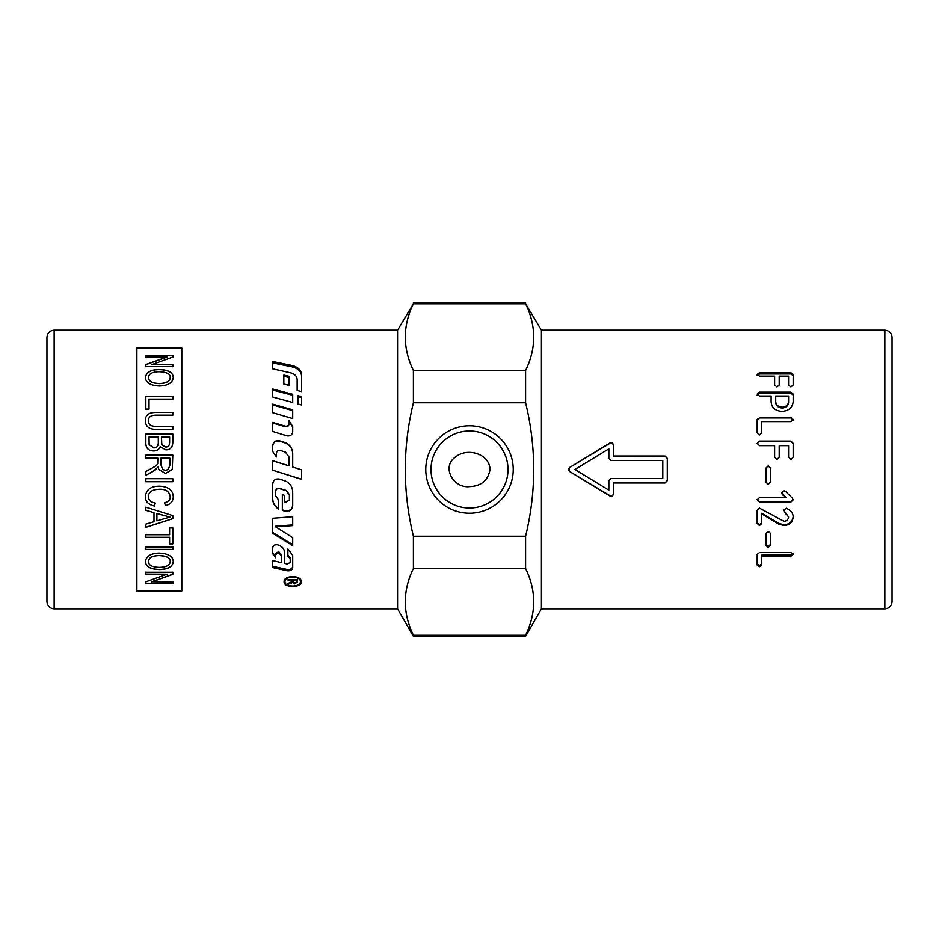 <?xml version="1.0" encoding="UTF-8"?>
<svg xmlns="http://www.w3.org/2000/svg" width="939" height="939" viewBox="0 0 939 939"><rect width="100%" height="100%" fill="white"/><g stroke="black" fill="none" stroke-linecap="round" stroke-linejoin="round"><path stroke-width="1.41" d="M292.71 453.725C292.405 448.279 289.658 444.617 284.447 442.715L279.482 441.189C275.573 440.591 273.331 442.187 272.733 445.978M300.55 469.5L292.71 467.047L301.595 469.829L301.595 479.371L272.733 470.228L272.733 460.685L289.012 465.838L272.733 460.803M272.733 470.216L301.595 479.242M289.012 465.838L289.012 457L285.397 452.082L280.292 450.474C278.061 450.133 276.77 451.06 276.43 453.279L276.43 456.964L272.733 451.506L272.733 445.673C273.331 441.835 275.573 440.215 279.482 440.825L284.447 442.363C289.658 444.288 292.405 448.009 292.71 453.514L292.71 467.012M292.71 566.487C292.205 568.799 290.28 569.773 286.935 569.41L272.733 566.299M290.233 561.252L290.233 557.66L287.897 555.031M275.737 556.592L272.733 552.602M275.737 553.341L275.737 557.731L272.733 553.681L272.733 547.754C273.155 545.43 274.763 544.444 277.545 544.808L277.862 544.89C282.087 546.263 284.329 548.775 284.576 552.437L284.576 563.365L287.346 564.01L290.233 562.449L290.233 558.811L287.897 556.146L287.897 548.975L292.71 555.336L292.71 567.755C292.205 570.102 290.28 571.088 286.935 570.712L272.733 567.567L272.733 560.56L281.618 562.672L281.618 555.865L278.637 552.754L275.737 554.433L275.737 553.341L278.637 551.674L278.637 552.754M281.618 561.463L281.618 554.749L278.637 551.674M290.233 557.66L290.233 558.811M281.618 554.749L281.618 555.865M272.733 362.912L291.783 366.785C297.956 368.252 301.231 371.351 301.595 376.046M291.783 365.435C297.956 366.938 301.231 370.06 301.595 374.825L301.595 391.622L297.158 390.46L297.158 379.591C296.9 376.187 294.67 373.91 290.444 372.783L272.733 368.827L272.733 361.515L291.783 365.435L291.783 366.785M272.733 498.656C272.873 502.964 274.857 506.238 278.648 508.469M275.69 495.569L275.69 491.12C276.031 488.937 277.322 488.022 279.552 488.362L286.289 490.451L289.388 494.571L289.388 496.003M282.357 509.854L284.998 510.64C289.458 511.309 292.029 509.525 292.71 505.288M279.482 479.09L284.447 480.662C289.658 482.634 292.405 486.367 292.71 491.872L292.71 505.757C292.029 510.053 289.458 511.849 284.998 511.18L282.357 510.37L282.357 494.642L284.576 495.334L284.576 501.849L286.008 502.283L289.388 499.877L289.388 494.9L286.289 490.721L279.552 488.609C277.322 488.268 276.031 489.196 275.69 491.402L275.69 495.909L278.648 500.018L278.648 508.973C274.857 506.72 272.873 503.41 272.733 499.043L272.733 484.008C273.331 480.122 275.573 478.479 279.482 479.09M272.733 532.507L292.71 544.62M275.761 526.908L292.71 537.66L292.71 545.606L272.733 533.329L272.733 518.258L292.71 516.696L292.71 525.617L275.761 526.908L275.761 526.169L292.71 524.901M300.187 579.21L300.398 581.722C300.879 575.642 284.494 575.642 284.963 581.722C284.494 587.438 300.879 587.438 300.398 581.722M285.186 579.21L284.963 581.722M301.173 580.995L300.257 582.591M285.104 582.591L284.188 580.995M301.266 581.722C301.795 588.049 283.578 588.049 284.106 581.722C283.578 574.938 301.795 574.938 301.266 581.722M292.71 426.963L289.024 421.411M289.024 424.052L289.024 423.454L289.024 424.052C288.684 426.13 287.404 427.01 285.174 426.693L272.733 423.008M289.024 420.778L292.71 426.4L292.71 431.752C292.205 434.98 290.28 436.342 286.935 435.837L272.733 431.494L272.733 422.397L285.174 426.13C287.404 426.459 288.684 425.567 289.024 423.454L289.024 420.778M292.71 410.578L272.733 404.979M292.71 409.803L292.71 418.559L272.733 412.726L272.733 404.146L292.71 409.803M272.733 390.061L292.71 395.249M292.71 394.286L292.71 402.491L272.733 397.009L272.733 389.028L292.71 394.286M283.836 376.304L289.012 377.501M289.012 376.304L289.012 385.366L283.836 384.063L283.836 375.084L289.012 376.304M301.595 397.608L297.898 396.622M297.898 403.934L297.898 395.671L301.595 396.669L301.595 404.967L297.898 403.934M293.226 579.539L293.226 581.851L294.776 583.178L296.266 582.016L296.266 580.279L293.226 580.279M296.266 579.539L296.266 580.279M293.238 582.121L291.818 581.358M297.287 580.537L296.266 582.168M288.085 580.279L288.085 579.539L288.085 580.279L292.17 580.279L292.17 579.539M288.085 583.448L288.085 584.316L288.085 583.448L292.123 581.534L292.17 580.279M291.818 581.922L291.818 582.826L288.085 584.316M292.264 580.936L291.818 582.826M288.085 579.539L297.287 579.539L297.287 581.992L294.776 583.894L292.264 582.391M54.145 330.152L54.145 608.848C49.779 608.425 47.373 606.031 46.95 601.664L46.95 337.336C47.373 332.969 49.779 330.575 54.145 330.152L397.573 330.152L397.573 608.848L413.406 636.278L525.594 636.278L525.594 635.234C536.392 612.979 536.392 590.737 525.594 568.494L413.406 568.494C402.608 590.737 402.608 612.979 413.406 635.234L525.594 635.234M469.5 486.613C481.249 486.132 488.092 480.428 490.052 469.5C489.595 453.725 467.364 447.375 455.838 456.777C440.849 466.577 453.314 488.48 469.5 486.613M172.811 572.121L172.811 574.198L151.637 581.781L172.811 581.934L172.811 583.635L145.838 583.635L145.838 581.804L167.013 574.198L145.838 574.069L145.838 572.121M172.811 581.781L172.811 583.495L145.838 583.495L145.838 581.664M167.013 574.198L145.838 574.198L145.838 572.25L172.811 572.25L172.811 574.339L151.637 581.934M164.83 515.887L156.895 513.445L156.895 520.828L169.971 517.072L156.895 513.492M153.996 512.682L145.838 510.229L145.838 507.154L172.811 515.605L172.811 518.68L145.838 527.319L145.838 524.15L153.996 521.708L153.996 512.682L145.838 510.288L145.838 507.201M172.811 515.546L172.811 518.61L145.838 527.249L145.838 524.079M173.281 496.79C173.14 501.379 170.522 504.302 165.428 505.593L164.583 502.752C168.421 501.743 170.299 499.748 170.217 496.766L170.217 496.731C169.431 491.531 165.874 489.031 159.548 489.242C152.294 489.442 148.597 491.86 148.444 496.508L148.444 496.543C148.456 499.994 150.745 502.177 155.311 503.093L154.407 505.968C148.468 504.63 145.463 501.555 145.381 496.754M165.428 505.593L164.583 502.705M170.217 496.766C169.431 491.555 165.874 489.066 159.548 489.266C152.294 489.465 148.597 491.895 148.444 496.543M154.407 505.968L154.407 506.015C148.468 504.666 145.463 501.59 145.381 496.79C146.015 489.712 150.733 486.167 159.524 486.179C168.41 486.648 172.999 490.205 173.281 496.825C173.14 501.414 170.522 504.349 165.428 505.64M155.311 503.093L154.407 506.015M172.811 478.702L172.811 481.719L145.838 481.719L145.838 478.69L172.811 478.702L172.811 481.695L145.838 481.695L145.838 478.702M170.217 377.501C170.511 373.957 166.743 372.032 158.926 371.727C152.188 371.95 148.691 373.863 148.444 377.466C148.585 381.211 152.212 383.229 159.325 383.523C166.25 383.3 169.889 381.293 170.217 377.501L170.217 377.619C169.889 381.398 166.25 383.405 159.325 383.628L159.325 383.523M159.325 383.628C152.212 383.335 148.585 381.328 148.444 377.595L148.444 377.466M145.381 377.607C146.249 372.431 150.768 369.778 158.973 369.637C168.222 369.872 172.987 372.525 173.281 377.607M145.381 377.49C146.249 372.302 150.768 369.649 158.973 369.508C168.222 369.743 172.987 372.407 173.281 377.49C172.694 382.819 168.034 385.659 159.278 386.011C150.404 385.518 145.768 382.678 145.381 377.49M145.838 357.102L145.838 355.4L172.811 355.4L172.811 357.231M145.838 366.762L145.838 364.672L167.013 357.102L145.838 356.961L145.838 355.259L172.811 355.259L172.811 357.078L151.637 364.672L172.811 364.672L172.811 366.621L145.838 366.621L145.838 364.543L167.013 356.961M151.637 364.672L172.811 364.813L172.811 366.762M145.838 409.169L145.838 396.61L172.811 396.61L172.811 399.204M149.019 399.204L149.019 409.169M145.838 409.087L145.838 396.516L172.811 396.516L172.811 399.11L149.019 399.11L149.019 409.087L145.838 409.087M148.608 420.543C148.116 424.592 150.991 426.541 157.247 426.4L172.811 426.4L172.811 429.287L157.224 429.287C149.559 429.686 145.604 426.846 145.381 420.789C145.24 414.909 149.184 412.115 157.224 412.397L172.811 412.397L172.811 415.167L157.247 415.167C151.167 415.026 148.292 416.822 148.608 420.543L148.608 420.602C148.116 424.651 150.991 426.599 157.247 426.459L172.811 426.459L172.811 429.334M145.381 420.848C145.24 414.979 149.184 412.186 157.224 412.467L172.811 412.467L172.811 415.238M161.473 436.987L161.79 444.64L165.487 446.929C168.339 447.257 169.724 445.426 169.619 441.424L169.619 436.952L161.473 436.952L161.79 444.663L165.487 446.952C168.339 447.281 169.724 445.45 169.619 441.459L169.619 436.987M149.019 436.987L149.148 444.558L153.667 447.88C156.825 447.95 158.362 446.037 158.292 442.128L158.292 436.952L149.019 436.952L149.148 444.581L153.667 447.903C156.825 447.973 158.362 446.06 158.292 442.163L158.292 436.987M145.838 434.064L172.811 434.064M145.838 442.539L145.838 434.018L172.811 434.018L172.811 442.386C172.565 447.328 170.252 449.816 165.898 449.875L160.182 446.706C159.102 449.488 156.919 450.908 153.644 450.966C148.268 450.732 145.674 447.926 145.838 442.539M169.83 458.162L160.898 458.162L160.898 464.676L162.682 469.5L165.452 470.322L168.163 469.5L169.83 465.415L169.83 458.185L169.83 465.415L168.163 469.5M160.898 458.162L160.898 464.664L162.682 469.5M145.838 458.185L145.838 455.169L172.811 455.169L172.26 469.5L165.452 473.444L158.832 469.5L158.104 466.988L153.174 471.331L145.838 475.31L145.838 471.507L151.449 468.479C155.768 466.178 157.846 464.476 157.693 463.361L157.822 458.185L145.838 458.162L145.838 455.157L172.811 455.157M149.547 469.5L151.449 468.467C155.768 466.167 157.846 464.465 157.693 463.35L157.822 458.162M155.968 469.5L145.838 475.322L145.838 471.519M172.26 469.5L165.452 473.444L158.832 469.5M169.619 537.39L145.838 537.39L145.838 534.725L169.619 534.725L169.619 527.953L172.811 527.953L172.811 543.904L169.619 543.904L169.619 537.296L145.838 537.296L145.838 534.643M172.811 527.882L172.811 543.81L169.619 543.81M169.619 534.643L169.619 527.882M172.811 546.885L172.811 549.374L145.838 549.374L145.838 546.885M145.838 549.479L145.838 546.979L172.811 546.979L172.811 549.479L145.838 549.479M170.217 561.616L170.217 561.499C170.511 557.872 166.743 555.853 158.926 555.454C152.188 555.759 148.691 557.766 148.444 561.475L148.444 561.592C148.585 565.219 152.212 567.144 159.325 567.356C166.25 567.203 169.889 565.301 170.217 561.616C170.511 557.989 166.743 555.97 158.926 555.559C152.188 555.876 148.691 557.883 148.444 561.592M173.281 561.487C172.694 566.604 168.034 569.257 159.278 569.433C150.404 569.128 145.768 566.475 145.381 561.487M145.381 561.604C146.249 556.217 150.768 553.376 158.973 553.071C168.222 553.482 172.987 556.322 173.281 561.604C172.694 566.722 168.034 569.374 159.278 569.562C150.404 569.257 145.768 566.593 145.381 561.604M181.802 590.96L181.802 348.04L136.859 348.04L136.859 590.96L181.802 590.96M761.764 563.787L759.487 565.431L757.174 563.787M793.138 553.294L790.861 555.09L761.764 555.09L761.764 565.02L759.487 566.687L757.174 565.02L757.174 554.386L759.487 552.543L790.861 552.543L793.138 554.386L790.861 556.205L761.764 556.205M770.485 544.456L768.208 546.357L765.895 544.456M768.208 547.367L765.895 545.442L765.895 533.364L768.208 531.333L770.485 533.364L770.485 545.442L768.208 547.367L768.208 546.357M793.173 516.333C792.645 521.556 789.558 524.396 783.924 524.831L778.607 523.305L761.764 513.257L761.764 523.434L759.487 525.558L757.174 523.434L757.174 510.3L759.487 508.116L783.924 521.298C786.753 521.039 788.302 519.596 788.584 516.943L783.361 509.771M761.764 522.741L759.487 524.831L757.174 522.741M784.488 511.673L783.361 510.3L786.366 508.245C790.908 510.476 793.173 513.375 793.173 516.943C792.645 522.237 789.558 525.112 783.924 525.558L778.607 524.009L761.764 513.821M788.584 516.943L784.488 512.225M778.607 523.305L778.607 524.009M793.138 499.442L790.861 501.661L759.487 501.661L757.174 499.442M782.246 494.231L781.577 492.998L783.889 490.721L785.474 491.367L792.281 498.057L793.138 499.83L790.861 502.083L759.487 502.083L757.174 499.83L759.487 497.576L786.107 497.576L781.577 492.693M786.107 497.576L782.246 494.56M770.485 481.93L768.208 484.207L765.895 481.93M768.208 465.92L770.485 468.162L770.485 482.094L768.208 484.395L765.895 482.094L765.895 468.15L768.208 465.873L770.485 468.15M765.895 468.15L768.208 465.873M757.174 443.701L759.487 441.471L790.896 441.471L793.173 443.701M757.174 443.372L759.487 441.107L790.896 441.107L793.173 443.372L793.173 457.199L790.896 459.5L788.584 457.199L788.584 445.649L779.206 445.649L779.206 457.199L776.929 459.5L774.616 457.199L774.616 445.649L759.487 445.649L757.174 443.372M757.174 420.073L759.487 417.949L790.861 417.949L793.138 420.073M759.487 417.28L790.861 417.28L793.138 419.428L790.861 421.588L761.764 421.588L761.764 432.691L759.487 434.921L757.174 432.691L757.174 419.428L759.487 417.949M662.793 478.479L662.793 460.521L611.101 460.521L608.848 458.279L608.848 448.865L574.95 469.5L608.848 490.135L608.848 480.721L611.101 478.479L662.793 478.479M613.343 493.773C612.944 495.675 611.805 496.297 609.927 495.639L569.468 471.39L568.4 469.512L569.468 467.61L609.927 443.361C611.805 442.703 612.944 443.325 613.343 445.227M667.289 480.58L665.047 482.787L613.343 482.787L613.343 494.09C612.944 496.015 611.805 496.649 609.927 495.98L569.468 471.413L569.468 467.587L609.927 443.02C611.805 442.351 612.944 442.985 613.343 444.91L613.343 456.037L665.047 456.037L667.289 458.279L667.289 480.721L665.047 482.963L613.343 482.963M613.343 456.037L665.047 456.213L667.289 458.42M757.174 375.635L759.487 373.98L790.896 373.98L793.173 375.635M757.174 374.415L759.487 372.736L790.896 372.736L793.173 374.415L793.173 385.084L790.896 386.938L788.584 385.084L788.584 376.116L779.206 376.116L779.206 385.084L776.929 386.938L774.616 385.084L774.616 376.116L759.487 376.116L757.174 374.415M775.708 396.986L775.708 402.444C776.037 405.836 778.196 407.679 782.175 407.996C786.096 407.679 788.232 405.836 788.584 402.444L788.584 396.986M788.584 401.563L788.584 396.047L775.708 396.047L775.708 401.563C776.037 405.002 778.196 406.88 782.175 407.197C786.096 406.88 788.232 405.002 788.584 401.563L788.584 402.444M775.708 402.444L775.708 401.563M757.174 395.061L759.487 393.148L790.896 393.148L793.173 395.061M790.896 392.15L793.173 394.087L793.173 401.563C792.539 407.503 788.877 410.777 782.175 411.364C775.203 410.953 771.518 407.679 771.119 401.563L771.119 396.047L759.487 396.047L757.174 394.087L759.487 392.15L790.896 392.15L790.896 393.148M884.855 330.152L541.427 330.152L541.427 608.848L884.855 608.848C889.221 608.425 891.627 606.031 892.05 601.664L892.05 337.336C891.627 332.969 889.221 330.575 884.855 330.152L884.855 608.848M46.95 370.6L46.95 568.4M513.234 469.5A43.734 43.734 0 0 1 447.633 507.365A43.734 43.734 0 0 1 447.633 431.635A43.734 43.734 0 0 1 513.234 469.5M508.011 469.5A38.511 38.511 0 0 0 450.251 436.154A38.511 38.511 0 0 0 450.251 502.846A38.511 38.511 0 0 0 508.011 469.5M413.406 402.761C402.608 447.257 402.608 491.743 413.406 536.239L525.594 536.239C536.392 491.743 536.392 447.257 525.594 402.761L413.406 402.761L413.406 370.506L525.594 370.506C536.392 348.263 536.392 326.021 525.594 303.767L413.406 303.767C402.608 326.021 402.608 348.263 413.406 370.506M397.573 330.152L413.406 303.767M541.427 330.152L525.594 303.767M413.406 635.234L413.406 636.278M525.594 370.506L525.594 402.761M413.406 536.239L413.406 568.494M525.594 536.239L525.594 568.494M286.935 569.41L286.935 570.712M278.777 551.709L278.777 552.789M290.585 582.509L290.585 583.412M294.776 583.178L294.776 583.894M759.487 565.431L759.487 566.687M790.861 555.09L790.861 556.205M759.487 524.831L759.487 525.558M783.924 524.831L783.924 525.558M790.861 417.949L790.861 417.28M759.487 373.98L759.487 372.736M790.896 373.98L790.896 372.736M782.175 407.996L782.175 407.197M759.487 393.148L759.487 392.15M54.145 608.848L397.573 608.848M413.406 302.722L525.594 302.722M541.427 608.848L525.594 636.278"/></g></svg>
